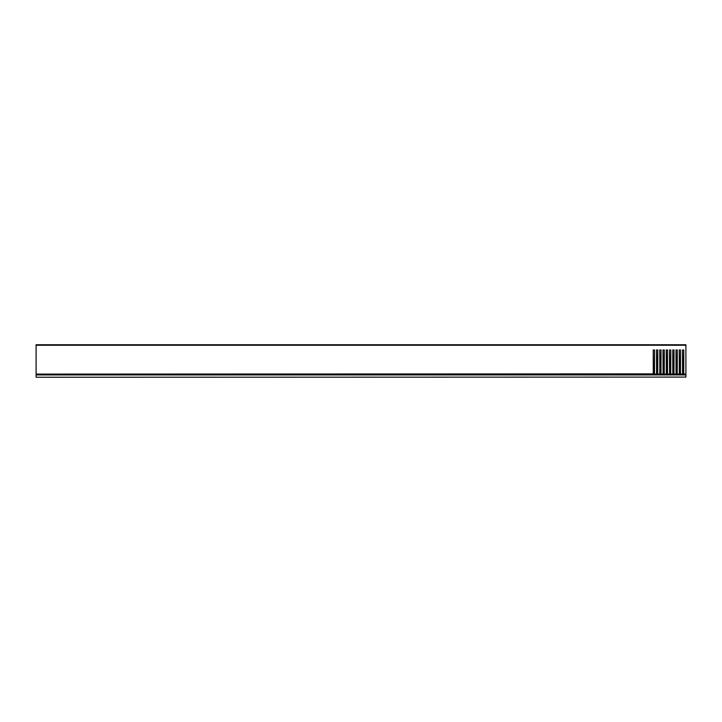 <?xml version="1.0" encoding="UTF-8"?>
<svg xmlns="http://www.w3.org/2000/svg" width="722" height="722" viewBox="0 0 722 722"><rect width="100%" height="100%" fill="white"/><g stroke="black" fill="none" stroke-linecap="round" stroke-linejoin="round"><path stroke-width="1.08" d="M685.9 377.083L36.1 377.245L685.9 377.083L685.9 374.944L36.1 374.944L36.1 377.083M36.1 374.944L685.9 374.944M685.9 345.242L36.1 345.242L36.1 344.755L685.9 344.755L685.9 374.781L36.1 374.781L36.1 374.095L653.32 373.879M36.1 345.242L36.1 374.095M679.447 374.781L679.24 349.953L679.312 373.879M682.696 374.781L680.232 374.375L680.539 349.953L679.24 349.953L680.539 349.953L680.467 373.879M682.795 374.375L682.489 349.953L682.561 373.879M685.9 374.375L683.481 374.375L683.788 349.953L682.489 349.953L683.788 349.953L683.716 373.879M656.704 374.781L654.24 374.375L654.547 349.953L653.248 349.953L653.248 373.752L653.248 349.953L654.547 349.953L654.475 373.879M656.803 374.375L656.497 349.953L656.569 373.879M659.953 374.781L657.489 374.375L657.796 349.953L656.497 349.953L657.796 349.953L657.724 373.879M660.052 374.375L659.746 349.953L659.818 373.879M663.202 374.781L660.738 374.375L661.045 349.953L659.746 349.953L661.045 349.953L660.973 373.879M663.301 374.375L662.995 349.953L663.067 373.879M666.451 374.781L663.987 374.375L664.294 349.953L662.995 349.953L664.294 349.953L664.222 373.879M666.55 374.375L666.244 349.953L666.316 373.879M669.7 374.781L667.236 374.375L667.543 349.953L666.244 349.953L667.543 349.953L667.471 373.879M669.799 374.375L669.493 349.953L669.565 373.879M672.949 374.781L670.485 374.375L670.792 349.953L669.493 349.953L670.792 349.953L670.72 373.879M673.048 374.375L672.742 349.953L672.814 373.879M676.198 374.781L673.734 374.375L674.041 349.953L672.742 349.953L674.041 349.953L673.969 373.879M676.297 374.375L675.991 349.953L676.063 373.879M679.546 374.375L676.983 374.375L677.29 349.953L675.991 349.953L677.29 349.953L677.218 373.879M653.446 374.095L653.455 374.781M680.341 374.095L682.687 374.095M683.59 374.095L685.9 374.095M654.349 374.095L656.695 374.095M657.598 374.095L659.944 374.095M660.847 374.095L663.193 374.095M664.096 374.095L666.442 374.095M667.345 374.095L669.691 374.095M670.594 374.095L672.94 374.095M673.843 374.095L676.189 374.095M677.092 374.095L679.438 374.095M653.554 374.375L36.1 374.375"/></g></svg>
